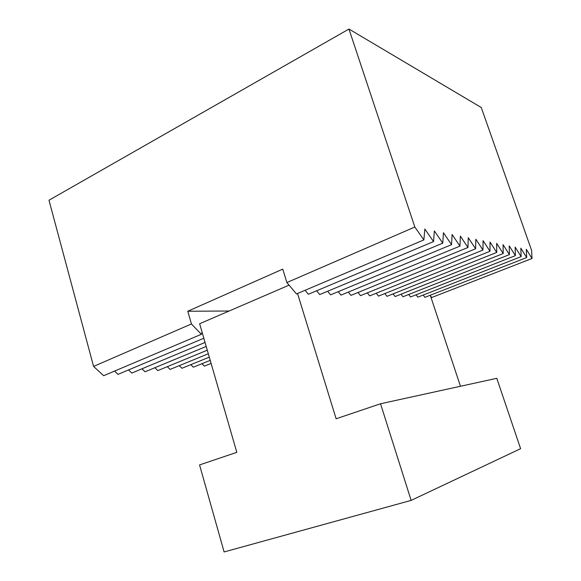 <?xml version="1.0" encoding="UTF-8"?>
<svg xmlns="http://www.w3.org/2000/svg" width="581" height="581" viewBox="0 0 581 581"><rect width="100%" height="100%" fill="white"/><g stroke="black" fill="none" stroke-linecap="round" stroke-linejoin="round"><path stroke-width="0.87" d="M430.085 295.315L431.69 297.523L532.014 258.487L531.586 250.353L481.257 107.507L348.949 29.05L48.986 200.227L93.577 366.408L191.432 323.958L201.324 334.3L202.065 332.136M416.09 294.778L417.848 297.152L521.142 256.62L520.823 248.203L526.684 257.572L424.893 297.341L423.215 295.046M401.05 294.197L402.982 296.76L509.421 254.609L509.217 245.886L515.398 255.633L410.556 296.964L408.712 294.494M384.847 293.558L386.975 296.339L496.733 252.43L496.668 243.381L503.204 253.541L395.131 296.55L393.105 293.884M367.323 292.86L369.683 295.882L482.964 250.062L483.065 240.665L489.994 251.268L378.492 296.114L376.256 293.216M348.324 292.09L350.946 295.38L467.959 247.484L468.264 237.709L475.621 248.799L360.503 295.635L358.019 292.49M327.648 291.241L330.582 294.843L451.553 244.666L452.098 234.477L459.949 246.112L340.982 295.119L338.207 291.677M305.069 290.297L308.358 294.255L433.549 241.58L434.363 230.933L442.766 243.163L319.717 294.56L316.609 290.783M423.861 239.917L296.477 293.942L286.876 282.548L414.834 227.033L423.861 239.917L424.842 229.03L433.549 241.58M191.432 323.958L187.772 311.242L282.758 269.126L286.876 282.548M526.684 257.572L526.306 249.3L532.014 258.487M211.114 363.43L204.352 366.153L201.956 363.713M210.228 360.373L193.342 367.199L190.829 364.665M209.298 357.148L181.933 368.281L179.289 365.645M208.318 353.764L170.102 369.407L167.313 366.662M207.286 350.198L157.821 370.576L154.88 367.715M206.197 346.429L145.061 371.789L141.96 368.804M205.049 342.456L131.807 373.046L128.524 369.93M203.829 338.244L118.016 374.353L114.544 371.106M201.324 334.3L103.665 375.718L93.577 366.408M515.398 255.633L515.129 247.07L521.142 256.62M503.204 253.541L503.066 244.659L509.421 254.609M489.994 251.268L490.008 242.052L496.733 252.43M475.621 248.799L475.824 239.219L482.964 250.062M459.949 246.112L460.363 236.126L467.959 247.484M442.766 243.163L443.441 232.749L451.553 244.666M414.834 227.033L348.949 29.05M229.132 311.017L187.772 311.242M289.069 285.148L199.639 323.74L236.816 452.33L199.566 464.923L224.113 551.95L411.137 500.394L380.54 403.766L336.13 418.77L297.537 293.492M430.477 295.852L460.45 386.271M380.54 403.766L496.791 378.311L520.605 448.692L411.137 500.394"/></g></svg>
